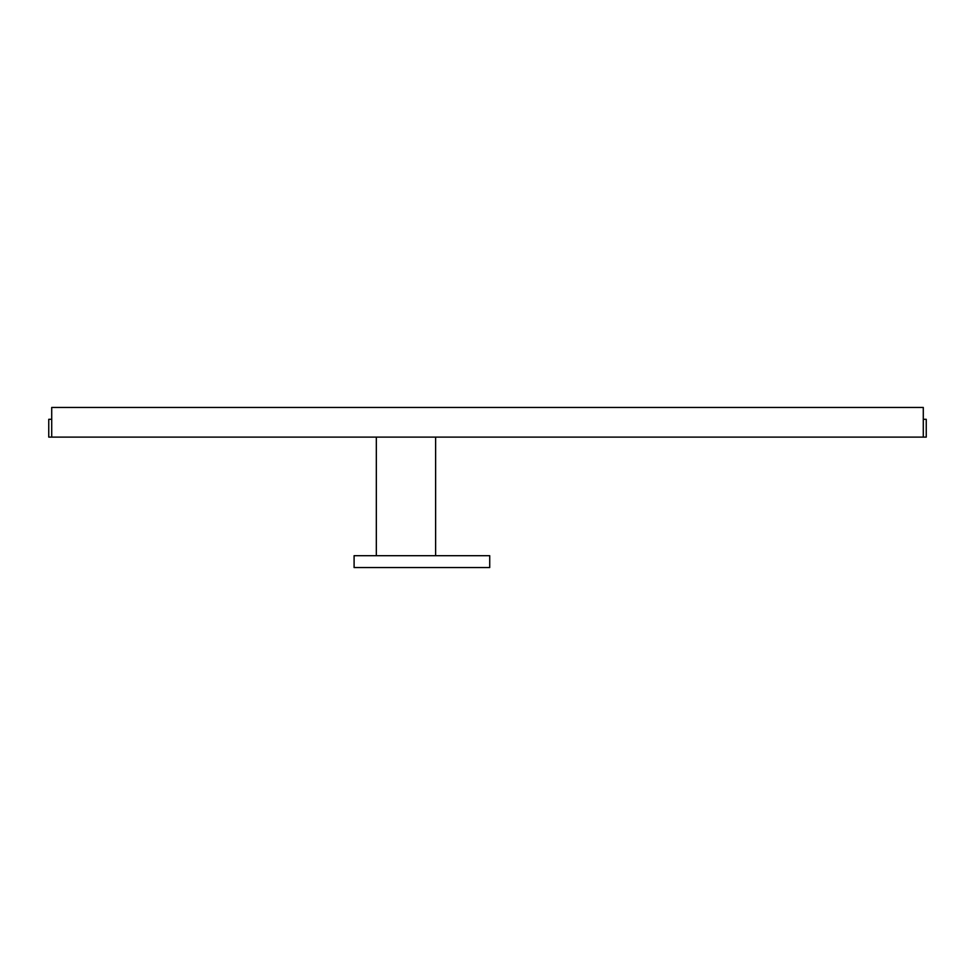 <?xml version="1.0" encoding="UTF-8"?>
<svg xmlns="http://www.w3.org/2000/svg" width="975" height="975" viewBox="0 0 975 975"><rect width="100%" height="100%" fill="white"/><g stroke="black" fill="none" stroke-linecap="round" stroke-linejoin="round"><path stroke-width="1.46" d="M489.718 567.548L489.718 555.689L354.096 555.689L354.096 567.548L489.718 567.548M376.326 555.689L376.326 437.105L435.618 437.105L435.618 555.689M51.712 419.311L51.712 407.452L923.288 407.452L923.288 419.311L926.25 419.311L926.25 437.105L51.712 437.105L51.712 419.311L48.75 419.311L48.75 437.105L51.712 437.105M923.288 437.105L923.288 419.311"/></g></svg>
